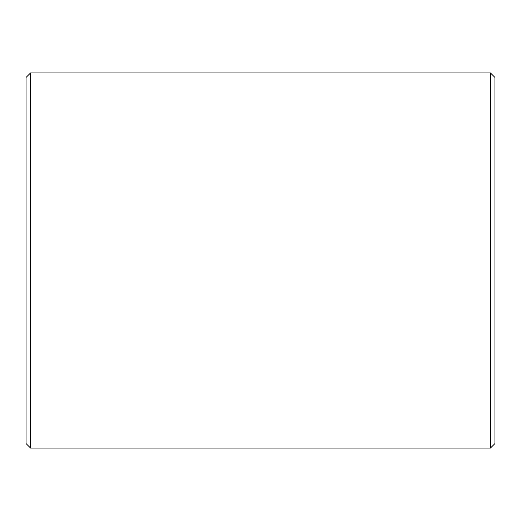 <?xml version="1.0" encoding="UTF-8"?>
<svg xmlns="http://www.w3.org/2000/svg" width="521" height="521" viewBox="0 0 521 521"><rect width="100%" height="100%" fill="white"/><g stroke="black" fill="none" stroke-linecap="round" stroke-linejoin="round"><path stroke-width="0.78" d="M30.55 448.06L30.55 72.94L26.05 77.44L26.05 443.56L30.55 448.06L490.45 448.06L494.95 443.56L494.95 77.44L490.45 72.94L490.45 448.06M30.55 72.94L490.45 72.94"/></g></svg>
